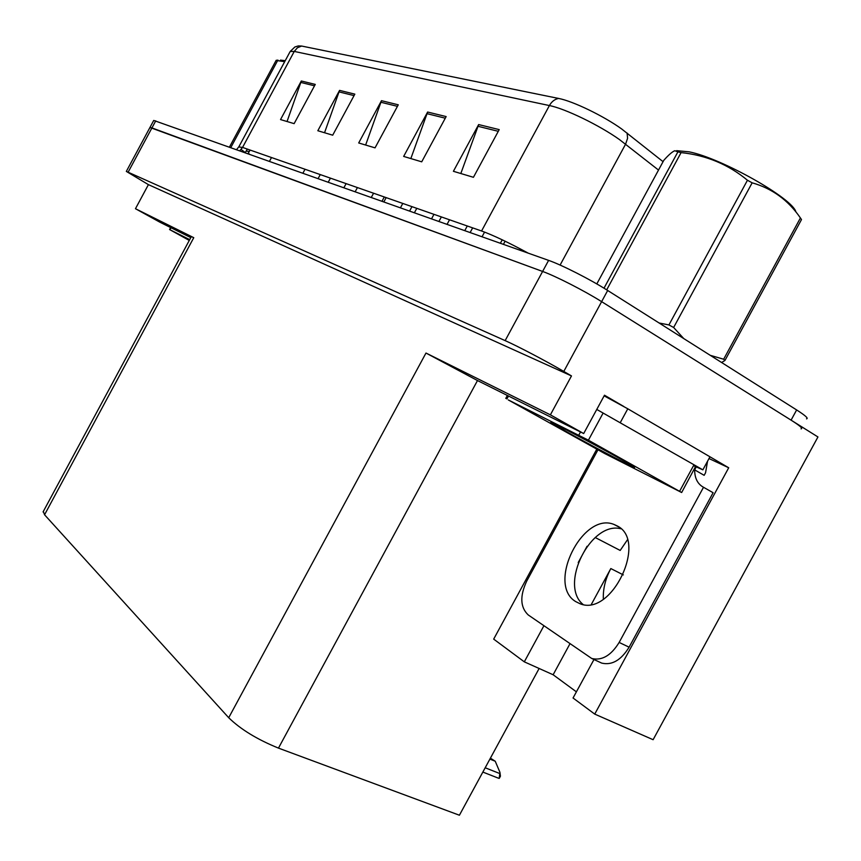 <?xml version="1.0" encoding="UTF-8"?>
<svg xmlns="http://www.w3.org/2000/svg" width="861" height="861" viewBox="0 0 861 861"><rect width="100%" height="100%" fill="white"/><g stroke="black" fill="none" stroke-linecap="round" stroke-linejoin="round"><path stroke-width="1.29" d="M595.209 537.512L620.189 550.448L627.378 539.901M603.335 599.202C602.937 588.913 605.434 578.7 610.826 568.561L591.41 604.293M694.418 466.092L702.867 469.837L709.959 456.793L728.707 467.771L709.001 458.547M539.126 668.48L459.408 815.227L278.469 748.112L477.489 380.551L583.683 433.546L604.487 395.21L623.924 406.564M278.469 748.112C257.181 739.448 240.596 729.321 228.714 717.73L44.557 514.77L193.768 237.679L135.468 208.717L159.931 222.213L190.798 237.604M193.768 237.679L191.325 236.624M477.489 380.551L425.98 353.042L550.383 414.841L571.478 375.923L148.415 184.631L126.33 171.414L505.149 340.622C517.805 346.219 546.38 361.222 563.794 371.435L571.478 375.923M583.683 433.546L550.383 414.841M126.33 171.414L149.954 127.471L151.934 127.923L542.602 271.452C555.743 276.155 584.511 290.857 601.624 301.651L817.95 436.957L653.112 739.707L594.736 714.103L728.707 467.771M135.468 208.717L148.415 184.631M44.557 514.77L43.33 511.466M543.872 625.818L524.306 661.84L493.687 639.12L596.727 449.27M587.062 546.272L578.215 562.567M594.736 714.103L573.049 698.002L593.972 659.526M524.306 661.84L553.128 674.755L569.885 643.899M576.396 691.835L553.128 674.755M301.619 46.042L297.4 47.775L294.258 51.423L290.189 51.477L294.849 47L298.326 45.913L301.619 46.042L558.617 98.445C572.813 101.092 603.55 115.923 621.599 128.913L663.067 161.674M153.656 120.583L149.954 127.471L542.602 271.452C555.743 276.155 584.511 290.857 601.624 301.651L791.087 420.146C799.847 425.689 803.173 428.595 801.074 428.875M287.047 121.519L301.318 80.988L280.535 119.571L294.128 123.64L315.266 84.41L301.318 80.988M324.543 132.745L339.568 90.383L317.827 130.732L332.701 135.188L354.84 94.14L339.568 90.383M460.818 173.524L478.651 124.565L453.403 171.296L473.432 177.301L499.208 129.613L478.651 124.565M410.837 158.564L427.626 112.027L403.658 156.422L421.718 161.825L446.149 116.579L427.626 112.027M365.634 145.035L381.488 100.683L358.693 142.958L375.041 147.855L398.266 104.805L381.488 100.683M153.732 120.432L548.608 260.377C561.824 264.94 590.614 279.588 607.683 290.48L796.64 409.944C805.379 415.529 808.673 418.5 806.531 418.855M575.805 601.645L579.851 603.647C611.558 617.52 648.225 540.396 616.993 525.823L614.141 524.51C582.832 511.176 546.294 584.533 575.805 601.645M591.733 658.482L601.699 663.099C611.945 665.521 621.082 660.215 629.1 647.181L713.112 492.718L703.512 487.272L619.145 642.435C611.095 655.533 601.957 660.882 591.733 658.482L528.223 614.937C520.216 607.349 519.732 596.049 526.738 581.057L597.911 449.916M703.512 487.272C697.636 484.076 694.676 478.264 694.644 469.858L696.032 467.286L695.516 467.039M583.101 604.487C558.746 584.953 590.937 520.701 620.953 528.783M601.699 663.099L599.299 661.991M707.548 461.227L705.557 472.764L704.158 475.326L694.644 469.858M709.959 456.793L627.787 408.792L604.131 395.856M596.77 409.438L702.867 469.837M619.855 458.633C632.006 465.457 636.656 468.309 633.825 467.211C628.358 465.08 589.118 444.351 566.549 431.716L550.814 422.331C551.158 421.653 595.155 444.76 619.855 458.633M508.302 399.935L588.407 440.186L681.664 492.514L604.885 453.629L508.302 399.935M695.58 466.49L681.686 492.47M189.269 240.445L169.574 229.543L189.711 239.638M676.66 150.664L689.187 151.848C721.55 158.209 793.024 198.579 795.919 211.989M604.002 288.187L677.898 151.87L674.809 150.729C672.247 151.73 668.577 154.937 663.777 160.361L596.802 283.926M677.898 151.87L681.094 152.601L606.693 289.856M710.239 355.313L723.66 359.231L724.951 360.458L721.615 362.503M659.117 322.993L668.922 324.931L673.636 327.492L683.742 338.567M723.66 359.231L800.418 217.962L801.494 219.577L724.951 360.458M668.922 324.931L747.456 180.25L752.159 182.823L673.636 327.492M747.456 180.25C728.428 164.473 706.311 155.249 681.094 152.601M800.418 217.962C788.224 200.161 772.134 188.451 752.159 182.823M280.449 60.119L285.239 60.668M229.467 147.037L276.166 60.324L277.985 60.13M276.166 60.324L277.586 60.647L230.823 147.522M284.69 61.68L277.586 60.647M489.898 759.111L495.236 761.242L499.929 772.295L499.251 778.376L498.325 778.15M495.236 761.242L490.415 758.154M499.929 772.295L500.435 776.202L499.251 778.376M610.826 568.561L623.332 574.9M563.794 371.435L607.683 290.48M505.149 340.622L548.608 260.377M128.181 172.092L155.733 120.852M228.714 717.73L425.98 353.042M239.853 150.729L242.554 147.414L481.568 230.985C493.213 235.214 508.743 242.587 528.148 253.112M245.299 152.569L241.123 149.491M238.755 146.973L242.554 147.414L294.258 51.423L549.404 105.559C551.675 101.555 554.753 99.187 558.617 98.445M658.514 170.069L619.479 139.579C599.342 125.2 565.053 108.604 549.404 105.559L481.568 230.985M627.099 133.024L627.583 138.266L625.603 144.131L560.102 265.07M236.614 149.577L238.917 146.682L289.888 52.026M796.64 409.944L791.087 420.146M271.506 157.541L269.504 161.255M249.453 154.141L248.248 153.215M246.224 151.095L249.313 151.461L250.077 150.051M247.979 153.613L249.313 151.461M380.81 102.233L397.438 106.344M426.905 113.641L445.277 118.194M477.887 126.266L498.293 131.313M338.922 91.858L354.043 95.603M300.704 82.398L314.513 85.809M620.426 422.342L627.787 408.792M629.1 647.181L619.145 642.435M506.925 398.966L508.507 396.049M679.609 491.254L693.697 465.338M588.407 440.186L603.066 413.162M578.818 435.074L580.508 431.964M169.918 229.704L170.984 227.724M485.184 767.775L499.348 773.372M43.061 511.951L191.357 236.571M247.301 149.082L245.245 152.645M382.015 201.216L384.297 196.975M302.932 173.126L305.02 169.262M318.139 178.528L320.26 174.589M409.621 211.02L411.978 206.651M438.938 221.428L441.37 216.929M470.149 232.513L472.657 227.874M328.278 182.134L330.43 178.141M343.916 187.687L346.111 183.63M355.206 191.691L357.423 187.58M371.306 197.406L373.566 193.23M383.866 201.872L386.159 197.621M400.462 207.759L402.797 203.444M414.421 212.721L416.789 208.34M431.555 218.802L433.966 214.346M618.768 526.954L614.141 524.51M633.653 466.64L633.825 467.211M505.762 398.417L507.355 395.479M169.574 229.543L170.639 227.552M503.416 244.33L505.116 241.198M447.074 224.323L449.528 219.781M464.779 230.608L467.275 225.991M482.052 236.743L484.571 232.093M500.381 243.243L502.232 239.821M519.613 250.077L520.259 248.872M482.849 772.069L498.551 778.236"/></g></svg>
